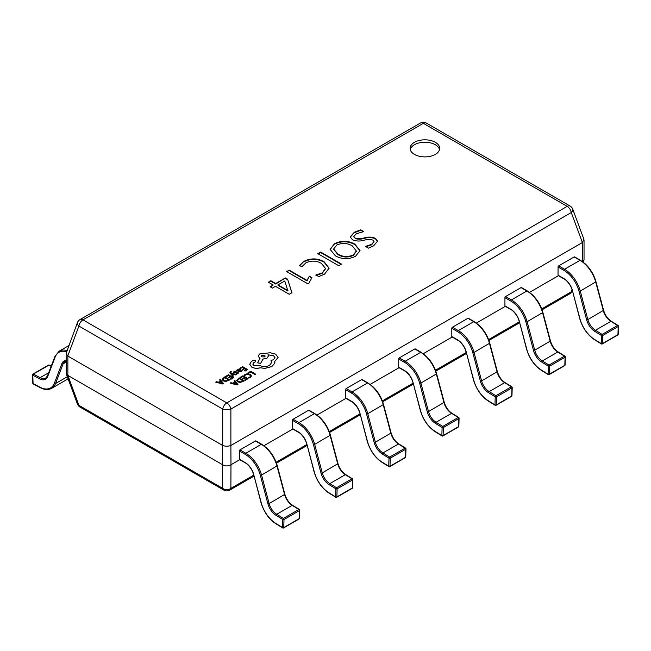 <?xml version="1.0" encoding="UTF-8"?>
<svg xmlns="http://www.w3.org/2000/svg" width="651" height="651" viewBox="0 0 651 651"><rect width="100%" height="100%" fill="white"/><g stroke="black" fill="none" stroke-linecap="round" stroke-linejoin="round"><path stroke-width="0.98" d="M435.34 142.317A14.786 8.536 0 0 0 419.22 140.47A14.786 8.536 0 0 0 410.089 148.355A14.786 8.536 0 0 0 414.427 154.393A14.786 8.536 0 0 0 430.539 156.248A14.786 8.536 0 0 0 439.669 148.355A14.786 8.536 0 0 0 435.34 142.317M439.523 149.567A14.786 8.536 0 0 0 435.34 144.734A14.786 8.536 0 0 0 420.204 142.675A14.786 8.536 0 0 0 410.244 149.567M307.85 283.828L286.684 271.605L289.231 270.132L306.995 280.386L309.38 276.17L311.935 277.643L308.843 283.25L307.85 283.828M305.824 262.906L301.795 266.78L299.501 265.453L303.911 261.36C310.706 258.008 317.411 258.113 324.035 261.661L329.08 268.122L324.507 274.209L318.754 276.569L315.947 274.95L322.188 272.899L325.524 268.489L321.399 263.378C316.345 260.563 311.154 260.4 305.824 262.906M320.601 252.018L341.515 264.094L338.707 265.714L317.802 253.638L320.601 252.018L320.601 252.507L341.1 264.339M335.387 255.843L330.106 249.349L334.468 243.718C341.336 240.382 348.106 240.504 354.787 244.076L360.036 250.578L355.552 256.282C348.708 259.554 341.987 259.407 335.387 255.843M354.356 232.236L360.711 229.827L363.771 231.593L356.341 233.742L353.794 236.451L355.096 238.071C358.058 238.95 361.159 238.884 364.389 237.851C368.393 236.728 372.071 236.891 375.432 238.331L377.539 241.163L373.65 245.834L368.482 248.153L365.423 246.387L371.575 244.385L374.016 241.594L372.901 240.105C370.175 239.226 367.278 239.259 364.218 240.219C360.027 241.407 356.121 241.277 352.516 239.82L350.23 236.883L354.356 232.236L354.356 232.724L360.711 230.308L360.711 229.827M287.587 279.189L291.957 292.706L289.231 294.276L275.463 286.326L272.403 288.092L270.108 286.765L273.168 285L268.326 282.209L270.873 280.736L275.715 283.527L285.407 277.936L287.587 279.189L291.957 293.186M222.609 445.422L67.859 356.081L67.859 375.399L222.609 464.741L222.707 445.471C225.433 446.448 228.159 446.448 230.885 445.471L230.975 464.741L239.706 459.704M263.924 445.723L292.828 429.033M317.045 415.053L345.941 398.363M370.159 384.383L399.063 367.701M423.28 353.721L452.437 336.884M476.394 323.051L505.558 306.214M529.515 292.38L558.672 275.544M582.303 261.482L582.303 242.587L230.975 445.422M67.859 375.399L78.893 405.337L222.707 488.364A5.916 4.671 0 0 0 230.885 488.364L253.695 475.189M77.436 322.627A5.916 3.271 20.4 0 0 78.893 326.037A5.916 3.418 120 0 1 82.986 319.861L226.792 402.888L567.176 206.367L423.37 123.34L82.986 319.861A5.916 3.418 -120 0 0 80.024 319.568A5.916 5.916 0 0 0 77.436 322.627L66.125 353.46L66.247 373.861L77.436 404.019A5.916 3.271 -20.4 0 0 78.893 405.337A5.916 3.418 120 0 0 80.024 407.087L223.838 490.105A5.916 3.418 120 0 1 222.707 488.364L222.609 464.741M230.975 464.741L230.885 488.364A5.916 3.418 -120 0 1 229.754 490.105L253.947 476.141M582.303 242.587L583.914 239.299L572.725 209.134A5.916 5.916 0 0 0 570.138 206.074A5.916 3.418 120 0 0 567.176 206.367A5.916 3.418 -120 0 1 571.269 212.543A5.916 3.271 -20.4 0 0 572.725 209.134M66.125 353.46L67.859 356.081M66.247 373.861L67.769 375.35M541.713 308.899L571.269 291.843A5.916 3.271 20.4 0 0 572.375 291.103M222.707 464.798C225.433 466.295 228.159 466.295 230.885 464.798M582.645 261.726L584.037 259.692L584.037 239.967M222.707 445.471L222.707 409.064A5.916 1.863 0 0 0 230.885 409.064L230.885 445.471M360.711 230.308L363.03 231.65M353.818 236.687L355.096 238.071M355.096 238.551C358.058 239.438 361.159 239.365 364.389 238.339C368.393 237.216 372.071 237.371 375.432 238.811L375.432 238.331M375.432 238.811L377.531 241.407M365.423 246.875L371.575 244.866L371.575 244.385M371.575 244.866L373.991 241.838M350.238 237.119L354.356 232.724M330.114 249.593L334.468 243.718M334.468 244.206C341.336 240.87 348.106 240.984 354.787 244.556L354.787 244.076M354.787 244.556L360.027 250.822M333.646 249.268L337.885 254.533C342.825 257.519 348 257.796 353.412 255.355L356.333 251.213M353.412 254.866L356.341 250.969L352.207 245.826C347.276 242.969 342.133 242.709 336.754 245.053L333.637 249.024L337.885 254.045C342.825 257.039 348 257.308 353.412 254.866L353.412 255.355M337.885 254.533L337.885 254.045M318.217 253.882L320.601 252.507M299.501 265.942L303.911 261.36M303.911 261.84C310.706 258.496 317.411 258.593 324.035 262.141L324.035 261.661M324.035 262.141L329.08 268.367M315.947 275.438L322.188 273.379L322.188 272.899M322.188 273.379L325.516 268.733M287.099 271.841L289.231 270.132M289.231 270.613L306.995 280.874L306.995 280.386M306.995 280.874L309.38 276.17M309.38 276.651L311.642 277.953M270.523 287.01L273.168 285M268.741 282.444L270.873 280.736M270.873 281.216L275.715 284.015L275.715 283.527M275.715 284.015L285.407 277.936M285.407 278.416L287.587 279.678M278.01 284.853L278.01 285.341L287.945 291.07L284.747 280.972L278.01 284.853L287.945 290.59M66.622 351.776A22.769 13.15 -120 0 0 55.237 356.927L47.637 376.644A12.719 7.34 60 0 1 39.499 378.776L32.81 375.179L33.055 383.529A0.887 0.496 178.3 0 1 32.794 383.195A0.887 0.887 0 0 0 33.266 383.952A0.887 0.529 118.2 0 1 33.055 383.529L39.752 387.125A22.769 13.15 -120 0 0 54.318 383.317L61.918 363.592A12.719 7.34 60 0 1 66.125 360.418M32.989 374.048A0.887 0.513 -120 0 1 33.413 374.081A0.887 0.529 -61.8 0 0 32.81 375.179A0.887 0.496 178.3 0 1 32.55 374.846A0.887 0.887 0 0 1 32.989 374.048L48.467 365.121A0.887 0.513 -120 0 1 48.89 365.146L33.413 374.081L40.11 377.678A11.832 6.827 -120 0 0 45.733 378.101L47.433 375.969A0.887 0.659 -158.9 0 0 47.637 376.644M299.493 518.277A0.887 0.529 -178.2 0 1 299.232 518.635A0.887 0.513 60 0 1 299.053 519.018A0.887 0.887 0 0 0 299.493 518.277L299.745 510.221A0.887 0.529 -178.2 0 1 299.484 510.579L284.007 519.514A0.887 0.529 -178.2 0 1 282.754 519.49L276.065 515.356A12.719 7.34 60 0 1 267.927 503.833L260.327 475.328A22.769 13.15 -120 0 0 245.191 454.357L239.34 450.98A0.887 0.513 -60 0 1 239.967 449.89L255.444 440.955A0.887 0.513 -60 0 1 255.884 440.914L261.743 444.291A0.887 0.513 120 0 0 261.295 444.34L255.444 440.955M239.34 459.191L245.191 462.568A0.887 0.513 120 0 0 245.378 462.975L239.527 459.598A0.887 0.513 -60 0 1 239.34 459.191L239.34 450.98M276.065 515.356A0.887 0.496 121.7 0 1 276.708 514.282L283.405 518.416A0.887 0.513 60 0 1 284.007 519.514L283.763 527.57A0.887 0.529 -178.2 0 1 282.51 527.546L282.754 519.49A0.887 0.496 121.7 0 1 283.405 518.416L298.882 509.481L292.185 505.347A11.832 6.827 60 0 1 284.617 494.63L277.017 466.124A23.664 13.663 -120 0 0 261.295 444.34L245.818 453.275A23.664 13.663 60 0 1 261.539 475.059L277.285 465.807L284.886 494.304L269.14 503.557A11.832 6.827 -120 0 0 276.708 514.282L292.185 505.347A0.887 0.496 121.7 0 1 292.633 505.298L299.322 509.432A0.887 0.496 121.7 0 0 298.882 509.481A0.887 0.513 60 0 1 299.484 510.579L299.232 518.635L283.763 527.57A0.887 0.513 60 0 1 283.576 527.953L299.053 519.018M299.484 509.831A0.887 0.529 -178.2 0 1 299.745 510.221A0.887 0.887 0 0 0 299.322 509.432A0.887 0.496 121.7 0 1 299.484 509.831M352.614 487.615A0.887 0.529 -178.2 0 1 352.354 487.973A0.887 0.513 60 0 1 352.167 488.356A0.887 0.887 0 0 0 352.614 487.615L352.858 479.551A0.887 0.529 -178.2 0 1 352.598 479.909L337.128 488.844A0.887 0.529 -178.2 0 1 335.875 488.82L329.178 484.686A12.719 7.34 60 0 1 321.041 473.163L313.44 444.657A22.769 13.15 -120 0 0 298.313 423.687L292.462 420.31A0.887 0.513 -60 0 1 293.088 419.228L308.558 410.293A0.887 0.513 -60 0 1 309.005 410.244L314.856 413.629A0.887 0.513 120 0 0 314.417 413.67L308.558 410.293M292.462 428.521L298.313 431.898A0.887 0.513 120 0 0 298.492 432.305L292.641 428.928A0.887 0.513 -60 0 1 292.462 428.521L292.462 420.31M329.178 484.686A0.887 0.496 121.7 0 1 329.829 483.612L336.518 487.745A0.887 0.513 60 0 1 337.128 488.844L336.876 496.908A0.887 0.529 -178.2 0 1 335.623 496.884L335.875 488.82A0.887 0.496 121.7 0 1 336.518 487.745L351.996 478.81L345.307 474.677A11.832 6.827 60 0 1 337.739 463.96L330.138 435.454A23.664 13.663 -120 0 0 314.417 413.67L298.939 422.605A23.664 13.663 60 0 1 314.661 444.389L330.399 435.137L337.999 463.634L322.261 472.895A11.832 6.827 -120 0 0 329.829 483.612L345.307 474.677A0.887 0.496 121.7 0 1 345.746 474.636L352.443 478.77A0.887 0.496 121.7 0 0 351.996 478.81A0.887 0.513 60 0 1 352.598 479.909L352.354 487.973L336.876 496.908A0.887 0.513 60 0 1 336.697 497.291L352.167 488.356M352.598 479.16A0.887 0.529 -178.2 0 1 352.858 479.551A0.887 0.887 0 0 0 352.443 478.77A0.887 0.496 121.7 0 1 352.598 479.16M405.728 456.945A0.887 0.529 -178.2 0 1 405.467 457.303A0.887 0.513 60 0 1 405.288 457.686A0.887 0.887 0 0 0 405.728 456.945L405.98 448.881A0.887 0.529 -178.2 0 1 405.719 449.239L390.242 458.174A0.887 0.529 -178.2 0 1 388.989 458.149L382.3 454.016A12.719 7.34 60 0 1 374.162 442.493L366.562 413.995A22.769 13.15 -120 0 0 351.426 393.025L345.575 389.648A0.887 0.513 -60 0 1 346.202 388.557L361.679 379.623A0.887 0.513 -60 0 1 362.119 379.582L367.978 382.959A0.887 0.513 120 0 0 367.53 383L361.679 379.623M345.575 397.859L351.426 401.236A0.887 0.513 120 0 0 351.613 401.643L345.762 398.257A0.887 0.513 -60 0 1 345.575 397.859L345.575 389.648M382.3 454.016A0.887 0.496 121.7 0 1 382.943 452.941L389.64 457.075A0.887 0.513 60 0 1 390.242 458.174L389.998 466.238A0.887 0.529 -178.2 0 1 388.745 466.214L388.989 458.149A0.887 0.496 121.7 0 1 389.64 457.075L405.117 448.14L398.42 444.015A11.832 6.827 60 0 1 390.852 433.289L383.252 404.792A23.664 13.663 -120 0 0 367.53 383L352.053 391.935A23.664 13.663 60 0 1 367.774 413.727L383.52 404.466L391.121 432.972L375.375 442.224A11.832 6.827 -120 0 0 382.943 452.941L398.42 444.015A0.887 0.496 121.7 0 1 398.868 443.966L405.557 448.1A0.887 0.496 121.7 0 0 405.117 448.14A0.887 0.513 60 0 1 405.719 449.239L405.467 457.303L389.998 466.238A0.887 0.513 60 0 1 389.811 466.621L405.288 457.686M405.719 448.49A0.887 0.529 -178.2 0 1 405.98 448.881A0.887 0.887 0 0 0 405.557 448.1A0.887 0.496 121.7 0 1 405.719 448.49M458.849 426.275A0.887 0.529 -178.2 0 1 458.589 426.641A0.887 0.513 60 0 1 458.402 427.015A0.887 0.887 0 0 0 458.849 426.275L459.093 418.219A0.887 0.529 -178.2 0 1 458.833 418.577L443.364 427.512A0.887 0.529 -178.2 0 1 442.11 427.487L435.413 423.353A12.719 7.34 60 0 1 427.276 411.831L419.675 383.325A22.769 13.15 -120 0 0 404.548 362.355L398.697 358.978A0.887 0.513 -60 0 1 399.323 357.887L414.793 348.952A0.887 0.513 -60 0 1 415.24 348.912L421.091 352.289A0.887 0.513 120 0 0 420.652 352.337L414.793 348.952M398.697 367.188L404.548 370.565A0.887 0.513 120 0 0 404.727 370.972L398.876 367.595A0.887 0.513 -60 0 1 398.697 367.188L398.697 358.978M435.413 423.353A0.887 0.496 121.7 0 1 436.064 422.279L442.753 426.413A0.887 0.513 60 0 1 443.364 427.512L443.111 435.576A0.887 0.529 -178.2 0 1 441.858 435.543L442.11 427.487A0.887 0.496 121.7 0 1 442.753 426.413L458.231 417.478L451.542 413.344A11.832 6.827 60 0 1 443.974 402.627L436.373 374.122A23.664 13.663 -120 0 0 420.652 352.337L405.174 361.272A23.664 13.663 60 0 1 420.896 383.057L436.642 373.804L444.242 402.302L428.496 411.562A11.832 6.827 -120 0 0 436.064 422.279L451.542 413.344A0.887 0.496 121.7 0 1 451.981 413.304L458.678 417.429A0.887 0.496 121.7 0 0 458.231 417.478A0.887 0.513 60 0 1 458.833 418.577L458.589 426.641L443.111 435.576A0.887 0.513 60 0 1 442.932 435.95L458.402 427.015M458.841 417.828A0.887 0.529 -178.2 0 1 459.093 418.219A0.887 0.887 0 0 0 458.678 417.429A0.887 0.496 121.7 0 1 458.841 417.828M511.963 395.613A0.887 0.529 -178.2 0 1 511.71 395.971A0.887 0.513 60 0 1 511.523 396.353A0.887 0.887 0 0 0 511.963 395.613L512.215 387.548A0.887 0.529 -178.2 0 1 511.955 387.906L496.477 396.841A0.887 0.529 -178.2 0 1 495.224 396.817L488.535 392.683A12.719 7.34 60 0 1 480.397 381.16L472.797 352.663A22.769 13.15 -120 0 0 457.661 331.693L451.81 328.307A0.887 0.513 -60 0 1 452.437 327.225L467.914 318.29A0.887 0.513 -60 0 1 468.354 318.241L474.213 321.627A0.887 0.513 120 0 0 473.765 321.667L467.914 318.29M451.81 336.518L457.661 339.903A0.887 0.513 120 0 0 457.848 340.302L451.997 336.925A0.887 0.513 -60 0 1 451.81 336.518L451.81 328.307M488.535 392.683A0.887 0.496 121.7 0 1 489.186 391.609L495.875 395.743A0.887 0.513 60 0 1 496.477 396.841L496.233 404.906A0.887 0.529 -178.2 0 1 494.98 404.881L495.224 396.817A0.887 0.496 121.7 0 1 495.875 395.743L511.352 386.808L504.655 382.674A11.832 6.827 60 0 1 497.087 371.957L489.487 343.451A23.664 13.663 -120 0 0 473.765 321.667L458.296 330.602A23.664 13.663 60 0 1 474.009 352.386L489.755 343.134L497.356 371.64L481.61 380.892A11.832 6.827 -120 0 0 489.186 391.609L504.655 382.674A0.887 0.496 121.7 0 1 505.103 382.633L511.792 386.767A0.887 0.496 121.7 0 0 511.352 386.808A0.887 0.513 60 0 1 511.955 387.906L511.71 395.971L496.233 404.906A0.887 0.513 60 0 1 496.046 405.288L511.523 396.353M511.955 387.158A0.887 0.529 -178.2 0 1 512.215 387.548A0.887 0.887 0 0 0 511.792 386.767A0.887 0.496 121.7 0 1 511.955 387.158M565.084 364.942A0.887 0.529 -178.2 0 1 564.824 365.301A0.887 0.513 60 0 1 564.645 365.683A0.887 0.887 0 0 0 565.084 364.942L565.328 356.878A0.887 0.529 -178.2 0 1 565.076 357.244L549.599 366.179A0.887 0.529 -178.2 0 1 548.345 366.147L541.648 362.013A12.719 7.34 60 0 1 533.511 350.49L525.91 321.993A22.769 13.15 -120 0 0 510.783 301.022L504.932 297.645A0.887 0.513 -60 0 1 505.558 296.555L521.036 287.62A0.887 0.513 -60 0 1 521.475 287.579L527.326 290.956A0.887 0.513 120 0 0 526.887 290.997L521.036 287.62M504.932 305.856L510.783 309.233A0.887 0.513 120 0 0 510.97 309.64L505.111 306.263A0.887 0.513 -60 0 1 504.932 305.856L504.932 297.645M541.648 362.013A0.887 0.496 121.7 0 1 542.299 360.947L548.988 365.081A0.887 0.513 60 0 1 549.599 366.179L549.346 374.235A0.887 0.529 -178.2 0 1 548.093 374.211L548.345 366.147A0.887 0.496 121.7 0 1 548.988 365.081L564.466 356.146L557.777 352.012A11.832 6.827 60 0 1 550.209 341.287L542.608 312.789A23.664 13.663 -120 0 0 526.887 290.997L511.409 299.932A23.664 13.663 60 0 1 527.131 321.724L542.877 312.464L550.477 340.969L534.731 350.222A11.832 6.827 -120 0 0 542.299 360.947L557.777 352.012A0.887 0.496 121.7 0 1 558.216 351.963L564.913 356.097A0.887 0.496 121.7 0 0 564.466 356.146A0.887 0.513 60 0 1 565.076 357.244L564.824 365.301L549.346 374.235A0.887 0.513 60 0 1 549.167 374.618L564.645 365.683M565.076 356.488A0.887 0.529 -178.2 0 1 565.328 356.878A0.887 0.887 0 0 0 564.913 356.097A0.887 0.496 121.7 0 1 565.076 356.488M618.206 334.272A0.887 0.529 -178.2 0 1 617.945 334.638A0.887 0.513 60 0 1 617.758 335.013A0.887 0.887 0 0 0 618.206 334.272L618.45 326.216A0.887 0.529 -178.2 0 1 618.19 326.574L602.712 335.509A0.887 0.529 -178.2 0 1 601.459 335.485L594.77 331.351A12.719 7.34 60 0 1 586.632 319.828L579.032 291.322A22.769 13.15 -120 0 0 563.896 270.352L558.045 266.975A0.887 0.513 -60 0 1 558.672 265.893L574.149 256.958A0.887 0.513 -60 0 1 574.597 256.909L580.448 260.286A0.887 0.513 120 0 0 580 260.335L574.149 256.958M558.045 275.186L563.896 278.563A0.887 0.513 120 0 0 564.083 278.97L558.232 275.593A0.887 0.513 -60 0 1 558.045 275.186L558.045 266.975M594.77 331.351A0.887 0.496 121.7 0 1 595.421 330.277L602.11 334.411A0.887 0.513 60 0 1 602.712 335.509L602.468 343.573A0.887 0.529 -178.2 0 1 601.215 343.549L601.459 335.485A0.887 0.496 121.7 0 1 602.11 334.411L617.587 325.476L610.89 321.342A11.832 6.827 60 0 1 603.322 310.625L595.722 282.119A23.664 13.663 -120 0 0 580 260.335L564.531 269.27A23.664 13.663 60 0 1 580.253 291.054L595.99 281.802L603.591 310.299L587.853 319.56A11.832 6.827 -120 0 0 595.421 330.277L610.89 321.342A0.887 0.496 121.7 0 1 611.338 321.301L618.027 325.435A0.887 0.496 121.7 0 0 617.587 325.476A0.887 0.513 60 0 1 618.19 326.574L617.945 334.638L602.468 343.573A0.887 0.513 60 0 1 602.281 343.948L617.758 335.013M618.19 325.825A0.887 0.529 -178.2 0 1 618.45 326.216A0.887 0.887 0 0 0 618.027 325.435A0.887 0.496 121.7 0 1 618.19 325.825M247.982 372.836L248.568 373.218L250.602 372.046L255.119 374.659L255.778 374.227L250.676 371.282L247.982 372.836L248.568 373.218M248.568 373.169L250.602 372.046M250.602 371.998L255.119 374.659M255.119 374.61L255.778 374.227M244.166 375.285L244.8 375.643L245.777 374.691L247.624 374.244L249.577 374.797L250.578 375.985L249.756 377.116L248.251 377.637L248.934 378.036L250.358 377.458L251.481 375.944L250.228 374.374L247.73 373.682L245.281 374.292L244.166 375.285L244.8 375.692L245.777 374.74L247.624 374.292L249.577 374.838L250.578 376.058M248.251 377.637L248.934 378.085L250.358 377.507L251.481 375.944M240.186 377.336L240.772 377.67L242.856 376.465L244.573 377.458L242.75 378.508L243.336 378.849L245.158 377.792L246.794 378.736L244.825 379.875L245.411 380.217L248.039 378.695L242.937 375.749L240.186 377.385L240.772 377.718L242.856 376.514L244.532 377.482M242.75 378.508L243.336 378.898L245.158 377.84L246.753 378.76M244.825 379.875L245.411 380.265L248.039 378.695M236.557 380.257L237.688 381.803L240.268 382.406L244.328 380.835L239.226 377.889L236.549 380.33M243.083 380.876L239.145 378.605L237.42 380.217L238.364 381.388L240.357 381.901L243.083 380.876M236.557 380.306L237.688 381.852L240.268 382.454L244.328 380.835M243.043 380.9L239.145 378.654L237.42 380.217M230.194 383.105L237.241 384.928L237.949 384.521L234.783 380.453L234.059 380.876L234.962 381.966L232.838 383.187L230.926 382.682L230.194 383.154L237.241 384.977L237.949 384.521M235.328 382.414L233.619 383.406L236.948 384.342L235.328 382.414L233.676 383.423M234.059 380.876L234.938 381.982M236.964 384.383L235.328 382.462M239.837 368.189L240.414 368.523L242.506 367.319L244.223 368.311L242.392 369.369L242.978 369.703L244.809 368.653L246.436 369.589L244.467 370.728L245.053 371.07L247.681 369.548L242.579 366.603L239.837 368.238L240.414 368.572L242.506 367.367L244.182 368.336M242.392 369.369L242.978 369.752L244.809 368.702L246.395 369.613M244.467 370.728L245.053 371.119L247.681 369.548M241.342 371.623L242.253 370.704L241.635 370.346L240.878 371.29L239.251 371.2L240.178 370.492L240.203 369.109L237.981 369.158L237.517 370.183L236.297 370.232L238.64 371.591L241.342 371.672L242.253 370.704M240.707 369.768L240.203 369.109M239.893 369.874L238.339 369.556L237.94 370.134L238.762 370.924L239.893 369.874L239.601 369.508L237.94 370.183M238.339 369.605L237.94 370.134M236.297 370.232L238.64 371.64L241.342 371.672M239.283 371.225L240.178 370.541L240.203 369.158M236.215 371.192L234.352 371.257L233.579 372.038L233.961 372.73L237.485 372.689L237.273 373.373L236.085 373.755L237.737 373.707L238.453 372.958L238.087 372.274L234.555 372.315L234.816 371.591L236.215 371.192L234.816 371.64L234.555 372.364M233.579 372.038L234.775 372.999L237.005 372.616L237.648 373.056M233.579 372.087L233.961 372.779L233.579 372.087M236.085 373.755L237.737 373.755L238.453 373.007L238.087 372.274M234.555 372.315L234.816 371.64M231.406 371.794L230.373 371.672L230.234 373.096L232.781 376.522L233.44 376.091L231.479 373.715L235.564 374.911L236.28 374.504L231.211 373.178L230.828 372.632L231.406 371.794L230.828 372.681M232.781 376.473L233.44 376.091M231.87 373.837L235.564 374.911M235.564 374.862L236.28 374.455M230.828 372.632L230.967 372.006M230.373 371.672L229.917 372.38M230.373 371.721L230.234 373.145L232.781 376.522M225.702 376.351L226.279 376.685L228.371 375.481L230.088 376.473L228.257 377.523L228.843 377.865L230.674 376.807L232.301 377.751L230.332 378.89L230.918 379.232L233.546 377.71L228.444 374.764L225.702 376.4L226.279 376.734L228.371 375.529L230.047 376.498M228.257 377.523L228.843 377.914L230.674 376.856L232.261 377.775M230.332 378.89L230.918 379.281L233.546 377.71M224.733 376.905L222.064 379.273L223.195 380.868L225.783 381.47L229.844 379.899L224.733 376.905M222.064 379.273L223.195 380.819L225.783 381.421L229.844 379.85M228.591 379.891L224.66 377.621L222.935 379.232L223.871 380.404L225.873 380.916L228.591 379.891M228.55 379.915L224.66 377.67L222.935 379.232M215.709 382.121L222.756 383.944L223.456 383.537L220.298 379.468L219.574 379.891L220.477 380.981L218.354 382.202L216.433 381.698L215.709 382.17L222.756 383.992L223.456 383.537M220.844 381.429L219.127 382.422L222.463 383.358L220.844 381.429L219.192 382.438M219.574 379.891L220.445 380.998M222.479 383.398L220.844 381.478M251.823 367.115C254.354 368.368 257.129 368.588 260.172 367.782L264.998 368.311L271.817 366.546L274.755 363.217L274.755 361.378L278.091 357.521L275.666 354.144L270.181 352.744L259.627 353.981L258.13 356.073L259.985 358.375L257.593 362.859L260.644 363.323L262.963 359.051L266.918 358.188L268.407 356.089L267.935 354.836L273.453 355.511L274.95 357.602L273.453 359.702L270.979 360.491L271.736 362.363L269.604 365.317C266.503 366.822 263.305 366.928 259.985 365.626L254.036 365.797L252.848 364.153L253.817 362.656L255.705 361.606L255.705 360.304L253.532 360.263L251.384 361.5L249.715 364.348L251.823 367.164C254.354 368.409 257.129 368.637 260.172 367.831L264.998 368.36L271.817 366.594L274.755 363.266L274.877 362.404M252.848 364.178L253.817 362.697L255.705 361.655L255.705 360.304M249.715 364.178L251.823 367.164M261.84 355.218L261.254 356.032L261.84 356.846L264.672 356.846L265.25 356.032L261.84 355.218L261.254 356.056M255.705 361.655L255.705 360.353L255.705 361.655M270.979 360.491L271.736 362.387M267.935 354.885L273.453 355.56L274.95 357.627M257.593 362.859L260.644 363.372L262.963 359.1L266.918 358.237L268.407 356.138M258.13 356.097L259.985 358.424M274.755 361.419L278.091 357.521M265.25 356.056L261.84 355.267M276.13 462.243L306.808 444.527M329.243 431.572L359.93 413.857M382.365 400.902L413.043 383.187M435.478 370.24L466.165 352.525M488.6 339.57L519.278 321.854M542.047 309.803L570.138 293.593A5.916 3.418 60 0 0 571.269 291.843L572.026 289.801M582.393 242.53L571.269 212.543L230.885 409.064A5.916 3.418 60 0 0 226.792 402.888A5.916 3.418 120 0 0 222.707 409.064L78.893 326.037L67.769 356.024M420.416 123.047A5.916 3.418 60 0 1 423.37 123.34A5.916 3.418 120 0 1 426.332 123.047A5.916 5.916 0 0 0 420.416 123.047L80.024 319.568M364.389 238.339L364.389 237.851M48.687 372.722L40.11 377.678A0.887 0.529 -61.8 0 0 39.499 378.776M51.136 366.358L48.89 365.146A0.887 0.529 -61.8 0 1 49.33 365.105A0.887 0.887 0 0 0 48.467 365.121M66.125 361.02L65.084 361.411A11.832 6.827 -120 0 0 63.139 363.811L55.538 383.537L67.313 376.742M54.318 383.317A0.887 0.659 21.1 0 0 55.538 383.537A23.664 13.663 60 0 1 51.649 388.346L67.118 379.411A23.664 13.663 -120 0 0 68.07 378.768L67.118 379.411M61.918 363.592A0.887 0.659 21.1 0 0 63.139 363.811L66.125 362.086M68.941 345.526L59.168 351.166A23.664 13.663 60 0 1 67.053 350.604M55.237 356.927A0.887 0.659 -158.9 0 1 55.034 356.243L47.433 375.969M39.752 387.125A0.887 0.529 118.2 0 0 39.955 387.548L33.266 383.952M245.191 462.568A12.719 7.34 60 0 1 253.646 474.278L261.246 502.784A22.769 13.15 -120 0 0 275.812 523.412L282.51 527.546A0.887 0.496 121.7 0 0 282.664 527.945A0.887 0.887 0 0 0 283.576 527.953M260.327 475.328L261.539 475.059L269.14 503.557L267.927 503.833M239.967 449.89L245.818 453.275A0.887 0.513 120 0 0 245.191 454.357M253.646 474.278L261.01 502.645C263.915 512.085 268.904 519.14 275.975 523.811L282.664 527.945M277.057 465.668L277.285 465.807C275.259 458.686 271.613 452.657 266.365 447.717L261.743 444.291M284.658 494.174L284.886 494.304C286.44 499.26 289.02 502.93 292.633 505.298M298.313 431.898A12.719 7.34 60 0 1 306.759 443.616L314.36 472.113A22.769 13.15 -120 0 0 328.934 492.75L335.623 496.884A0.887 0.496 121.7 0 0 335.786 497.274A0.887 0.887 0 0 0 336.697 497.291M313.44 444.657L314.661 444.389L322.261 472.895L321.041 473.163M293.088 419.228L298.939 422.605A0.887 0.513 120 0 0 298.313 423.687M306.759 443.616L314.132 471.983C317.037 481.423 322.017 488.47 329.089 493.141L335.786 497.274M330.171 435.006L330.399 435.137C328.373 428.016 324.735 421.986 319.478 417.047L314.856 413.629M337.771 463.504L337.999 463.634C339.553 468.598 342.141 472.26 345.746 474.636M351.426 401.236A12.719 7.34 60 0 1 359.881 412.946L367.481 441.443A22.769 13.15 -120 0 0 382.047 462.08L388.745 466.214A0.887 0.496 121.7 0 0 388.899 466.604A0.887 0.887 0 0 0 389.811 466.621M366.562 413.995L367.774 413.727L375.375 442.224L374.162 442.493M346.202 388.557L352.053 391.935A0.887 0.513 120 0 0 351.426 393.025M359.881 412.946L367.254 441.313C370.15 450.752 375.139 457.808 382.21 462.47L388.899 466.604M383.293 404.336L383.52 404.466C381.494 397.354 377.849 391.324 372.6 386.385L367.978 382.959M390.893 432.834L391.121 432.972C392.675 437.928 395.255 441.59 398.868 443.966M404.548 370.565A12.719 7.34 60 0 1 412.994 382.275L420.595 410.781A22.769 13.15 -120 0 0 435.169 431.41L441.858 435.543A0.887 0.496 121.7 0 0 442.021 435.942A0.887 0.887 0 0 0 442.932 435.95M419.675 383.325L420.896 383.057L428.496 411.562L427.276 411.831M399.323 357.887L405.174 361.272A0.887 0.513 120 0 0 404.548 362.355M412.994 382.275L420.367 410.643C423.272 420.082 428.26 427.137 435.332 431.808L442.021 435.942M436.406 373.666L436.642 373.804C434.608 366.684 430.97 360.654 425.713 355.715L421.091 352.289M444.006 402.172L444.242 402.302C445.789 407.257 448.376 410.927 451.981 413.304M457.661 339.903A12.719 7.34 60 0 1 466.116 351.613L473.716 380.111A22.769 13.15 -120 0 0 488.283 400.747L494.98 404.881A0.887 0.496 121.7 0 0 495.134 405.272A0.887 0.887 0 0 0 496.046 405.288M472.797 352.663L474.009 352.386L481.61 380.892L480.397 381.16M452.437 327.225L458.296 330.602A0.887 0.513 120 0 0 457.661 331.693M466.116 351.613L473.489 379.981C476.386 389.42 481.374 396.475 488.445 401.138L495.134 405.272M489.528 343.004L489.755 343.134C487.729 336.014 484.084 329.992 478.835 325.044L474.213 321.627M497.128 371.501L497.356 371.64C498.91 376.595 501.49 380.257 505.103 382.633M510.783 309.233A12.719 7.34 60 0 1 519.229 320.943L526.83 349.441A22.769 13.15 -120 0 0 541.404 370.077L548.093 374.211A0.887 0.496 121.7 0 0 548.256 374.602A0.887 0.887 0 0 0 549.167 374.618M525.91 321.993L527.131 321.724L534.731 350.222L533.511 350.49M505.558 296.555L511.409 299.932A0.887 0.513 120 0 0 510.783 301.022M519.229 320.943L526.602 349.31C529.507 358.75 534.495 365.805 541.567 370.468L548.256 374.602M542.641 312.334L542.877 312.464C540.843 305.352 537.205 299.322 531.948 294.382L527.326 290.956M550.241 340.831L550.477 340.969C552.024 345.925 554.611 349.595 558.216 351.963M563.896 278.563A12.719 7.34 60 0 1 572.351 290.273L579.951 318.778A22.769 13.15 -120 0 0 594.518 339.415L601.215 343.549A0.887 0.496 121.7 0 0 601.378 343.94A0.887 0.887 0 0 0 602.281 343.948M579.032 291.322L580.253 291.054L587.853 319.56L586.632 319.828M558.672 265.893L564.531 269.27A0.887 0.513 120 0 0 563.896 270.352M572.351 290.273L579.724 318.64C582.621 328.08 587.609 335.135 594.68 339.806L601.378 343.94M595.763 281.663L595.99 281.802C593.964 274.681 590.319 268.651 585.07 263.712L580.448 260.286M603.363 310.169L603.591 310.299C605.145 315.255 607.725 318.925 611.338 321.301M77.436 404.019A5.916 5.916 0 0 0 80.024 407.087M519.531 322.806L488.934 340.473M466.417 353.469L435.812 371.143M413.295 384.139L382.698 401.805M360.182 414.809L329.577 432.476M307.06 445.471L276.455 463.146M223.838 490.105A5.916 5.916 0 0 0 229.754 490.105M570.138 293.593A5.916 5.916 0 0 0 572.408 291.225M583.247 262.174L583.914 260.367M570.138 206.074L426.332 123.047M353.794 236.451L353.794 236.931M374.016 241.594L374.016 242.074M356.341 250.969L356.341 251.457M333.637 249.024L333.637 249.504M325.524 268.489L325.524 268.977M59.168 351.166L55.034 356.243M51.234 366.122L49.33 365.105M32.794 383.195L32.55 374.846M39.955 387.548C44.488 389.892 48.386 390.161 51.649 388.346M245.378 462.975C246.892 463.374 252.189 468.712 253.41 474.148M298.492 432.305C300.013 432.703 305.311 438.042 306.531 443.477M351.613 401.643C353.127 402.041 358.432 407.38 359.653 412.807M404.727 370.972C406.248 371.371 411.546 376.709 412.767 382.145M457.848 340.302C459.37 340.709 464.668 346.039 465.888 351.475M510.97 309.64C512.483 310.039 517.781 315.377 519.002 320.813M564.083 278.97C565.605 279.369 570.903 284.707 572.123 290.143"/></g></svg>
